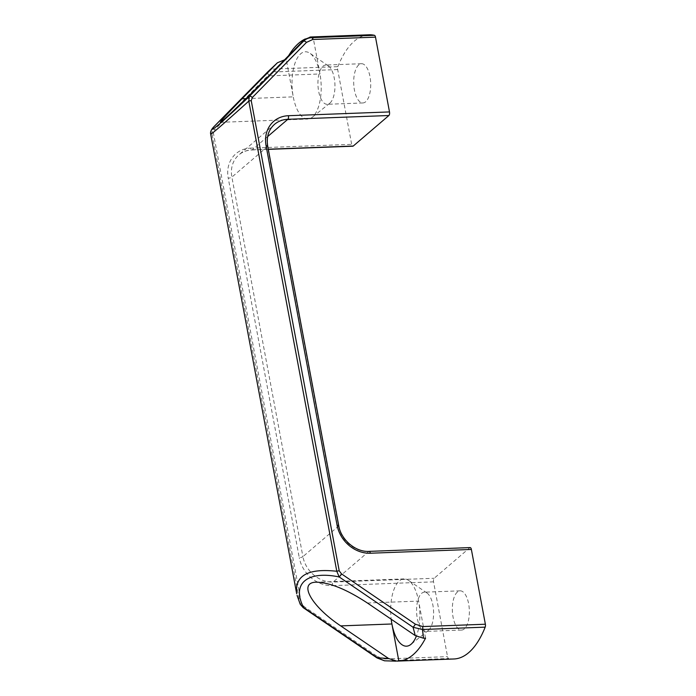 <?xml version="1.0" encoding="UTF-8"?>
<svg xmlns="http://www.w3.org/2000/svg" width="696" height="696" viewBox="0 0 696 696"><rect width="100%" height="100%" fill="white"/><g stroke="black" fill="none" stroke-linecap="round" stroke-linejoin="round"><path stroke-width="0.52" stroke-dasharray="3.48 2.61" d="M245.975 98.623L293.26 96.857A33.652 14.564 87.9 0 1 295.339 62.266A33.652 14.564 87.9 0 1 309.868 53.227A33.652 14.564 87.9 0 1 319.969 73.967A33.652 14.564 87.9 0 1 312.53 117.041A33.652 14.564 87.9 0 1 312.26 117.267A33.652 14.564 87.9 0 1 307.876 119.042A33.652 14.564 87.9 0 1 293.26 96.857L286.326 59.795A106.914 46.258 87.9 0 1 288.631 55.663M329.895 103.121A19.627 8.491 -92.1 0 0 334.924 84.155A19.627 8.491 -92.1 0 0 328.338 65.894A19.627 8.491 -92.1 0 0 325.711 65.05A19.627 8.491 -92.1 0 0 317.959 84.99A19.627 8.491 -92.1 0 0 327.181 104.287A19.627 8.491 -92.1 0 0 329.739 103.252A19.627 8.491 -92.1 0 0 329.895 103.121M358.745 64.885A19.627 8.491 -92.1 0 0 353.951 86.878A19.627 8.491 -92.1 0 0 362.938 102.947A19.627 8.491 -92.1 0 0 365.652 101.781A19.627 8.491 -92.1 0 0 370.446 79.788A19.627 8.491 -92.1 0 0 361.468 63.71A19.627 8.491 -92.1 0 0 358.745 64.885M425.552 638.154L418.618 601.092A33.652 14.564 -92.1 0 0 408.509 580.351A33.652 14.564 -92.1 0 0 404.002 578.907A33.652 14.564 -92.1 0 0 391.187 619.205M367.41 603.014L418.618 601.092A33.652 14.564 87.9 0 1 416.312 636.266M428.545 630.245A19.627 8.491 -92.1 0 0 433.573 611.279A19.627 8.491 -92.1 0 0 426.987 593.018A19.627 8.491 -92.1 0 0 424.36 592.174A19.627 8.491 -92.1 0 0 416.608 612.115A19.627 8.491 -92.1 0 0 425.83 631.411A19.627 8.491 -92.1 0 0 428.388 630.376A19.627 8.491 -92.1 0 0 428.545 630.245M457.394 592A19.627 8.491 -92.1 0 0 452.6 613.994A19.627 8.491 -92.1 0 0 461.578 630.071A19.627 8.491 -92.1 0 0 464.302 628.906A19.627 8.491 -92.1 0 0 469.095 606.912A19.627 8.491 -92.1 0 0 460.117 590.834A19.627 8.491 -92.1 0 0 457.394 592M305.327 38.915A106.914 46.258 87.9 0 1 313.026 36.905L319.969 73.967L268.76 75.89M267.812 71.845C269.63 69.913 272.066 68.956 275.12 68.991L337.865 66.642A2.801 1.209 -92.1 0 0 337.673 69.556L351.671 144.342A2.801 1.209 -92.1 0 0 352.889 146.195M470.157 547.587A2.801 1.209 -92.1 0 0 469.774 547.752L434.165 578.272A2.801 1.209 -92.1 0 0 433.547 581.856L447.545 656.641A2.801 1.209 -92.1 0 0 448.624 658.477L385.88 660.826A2.801 1.209 87.9 0 1 384.81 658.99L447.545 656.641M337.865 66.642A106.914 46.258 87.9 0 1 369.106 34.8M453.94 658.981A106.914 46.258 87.9 0 1 448.624 658.477M377.084 657.972L377.067 657.964A2.801 0.444 124.3 0 1 377.528 656.598L384.81 658.99M395.824 661.157L384.836 660.826M300.15 604.111L299.828 602.953A2.801 0.818 169.4 0 0 301.394 603.249L303.647 606.277L377.528 656.598M297.053 595.376L299.828 602.953L211.836 132.788A2.801 0.818 169.4 0 0 213.402 133.084L301.394 603.249M213.568 127.055A2.801 1.462 -135.5 0 0 214.499 129.926L213.402 133.084M210.714 134.154L211.836 132.788L212.933 127.803M267.716 71.94A2.801 1.462 -135.5 0 0 268.647 74.811L214.499 129.926M284.281 59.865L275.12 68.991A2.801 1.209 -92.1 0 0 274.937 71.906L268.647 74.811M284.507 59.856L286.326 59.795M313.026 36.905L310.355 37.027M268.282 149.214L252.213 149.814A2.801 1.209 87.9 0 1 251.821 149.979A2.801 1.209 87.9 0 1 250.603 148.126L351.671 144.342M267.647 136.59L252.213 149.814A28.04 23.908 49.4 0 0 238.893 154.877A28.04 23.908 49.4 0 0 231.881 177.115A2.801 0.818 -10.6 0 1 228.245 178.167A30.85 26.3 -130.6 0 1 250.603 148.126M469.774 547.752L368.706 551.545A28.04 23.908 -130.6 0 1 338.508 526.133L267.481 146.604L231.881 177.115L302.908 556.643A2.801 0.818 -10.6 0 1 299.271 557.696L228.245 178.167M338.743 525.706A2.801 0.818 169.4 0 1 338.508 526.133L302.908 556.643A28.04 23.908 49.4 0 0 333.106 582.056A2.801 1.209 -92.1 0 0 332.488 585.64A30.85 26.3 -130.6 0 1 299.271 557.696M433.547 581.856L332.488 585.64M369.098 551.371A2.801 1.209 87.9 0 0 368.706 551.545L333.106 582.056L434.165 578.272M267.716 146.177A2.801 0.818 169.4 0 1 267.481 146.604A28.04 23.908 -130.6 0 1 274.502 124.366L238.893 154.877C242.469 151.841 246.784 150.214 251.821 149.979L268.308 149.362M337.673 69.556L274.937 71.906M328.338 65.894L309.868 53.227M329.739 103.252L312.26 117.267M361.468 63.71L325.711 65.05M362.938 102.947L327.181 104.287M426.987 593.018L408.509 580.351M428.388 630.376L410.91 644.392M460.117 590.834L424.36 592.174M461.578 630.071L425.83 631.411M404.002 578.907L316.48 582.187M220.354 122.322L307.876 119.042"/><path stroke-width="1.04" d="M391.187 619.205A33.652 14.564 -92.1 0 0 391.909 623.981L398.851 661.043L396.807 661.113L388.577 658.503L340.709 625.895C311.147 606.207 297.818 582.16 316.48 582.187C329.8 582.526 346.773 589.468 367.41 603.014L415.277 635.613L423.507 638.232L422.446 629.497A2.801 1.209 -92.1 0 0 422.637 626.574L415.355 624.182L341.475 573.861L339.222 570.824L251.23 100.668L252.326 97.51L306.475 42.386L312.765 39.489L375.501 37.14A2.801 1.209 -92.1 0 0 374.422 35.305L311.686 37.654L311.112 36.975L369.106 34.8A106.914 46.258 87.9 0 1 374.422 35.305M416.312 636.266A33.652 14.564 87.9 0 1 411.179 644.165A33.652 14.564 87.9 0 1 410.91 644.392A33.652 14.564 87.9 0 1 391.909 623.981L340.709 625.895M288.631 55.663A106.914 46.258 87.9 0 1 305.327 38.915M268.308 149.362L352.889 146.195A2.801 1.209 -92.1 0 0 353.272 146.029L268.282 149.214M267.716 146.177A2.801 0.818 169.4 0 0 266.072 145.742L337.099 525.271A2.801 0.818 169.4 0 1 338.743 525.706L267.716 146.177C266.281 137.008 268.543 129.734 274.502 124.366A28.04 23.908 -130.6 0 1 287.813 119.303L388.881 115.519L353.272 146.029M388.881 115.519A2.801 1.209 -92.1 0 0 389.499 111.925L375.501 37.14M471.375 549.44A2.801 1.209 -92.1 0 0 470.157 547.587L369.098 551.371A2.801 1.209 87.9 0 1 370.315 553.224L471.375 549.44L485.373 624.225L422.637 626.574M312.765 39.489A2.801 1.209 87.9 0 0 311.686 37.654C308.363 37.854 305.605 39.08 303.413 41.334L249.264 96.457L248.803 101.111L336.794 571.268L339.178 576.94L413.067 627.261L422.446 629.497L485.182 627.148A2.801 1.209 -92.1 0 0 485.373 624.225M485.182 627.148A106.914 46.258 87.9 0 1 453.94 658.981L396.807 661.113M388.577 658.503L377.458 657.772A2.801 0.444 124.3 0 1 377.058 657.964L384.514 660.8L377.458 657.772L303.578 607.451A2.801 0.444 124.3 0 1 303.178 607.643A2.801 0.444 124.3 0 1 303.16 607.625M303.186 607.26A2.801 0.444 124.3 0 1 303.647 606.277M341.475 573.861A2.801 0.444 -55.7 0 1 339.178 576.94C307.075 570.328 291.302 583.84 303.578 607.451L300.15 604.111M212.933 127.803L213.655 126.968A2.801 1.462 -135.5 0 0 213.611 127.011A2.801 1.462 -135.5 0 0 213.568 127.055M252.326 97.51A2.801 1.462 44.5 0 0 249.264 96.457C223.085 121.504 207.312 135.024 213.655 126.968L267.812 71.845A2.801 1.462 -135.5 0 0 267.76 71.888A2.801 1.462 -135.5 0 0 267.716 71.94M310.355 37.027L303.848 40.177L268.76 75.89C247.593 97.483 220.963 123.018 220.354 122.322C220.275 121.487 227.514 113.631 242.06 98.771L277.139 63.058L268.412 71.27M213.089 127.603L268.099 71.558L277.478 62.736L284.507 59.856M210.714 134.154L210.705 134.215C210.175 132.327 210.958 130.143 213.054 127.646M339.222 570.824A2.801 0.818 -10.6 0 0 336.794 571.268C308.024 568.101 294.66 575.592 296.696 593.74L210.705 134.224C211.993 133.876 224.695 122.844 248.803 101.111A2.801 0.818 -10.6 0 1 251.23 100.668M377.058 657.964L303.178 607.643L300.228 604.293L297.053 595.376M395.824 661.157L384.557 660.8M423.507 638.232L425.552 638.154A106.914 46.258 87.9 0 1 398.851 661.043M303.848 40.177L303.413 41.334A2.801 1.462 44.5 0 1 306.475 42.386M415.277 635.613L413.067 627.261A2.801 0.444 -55.7 0 0 415.355 624.182M389.499 111.925L288.44 115.71A2.801 1.209 -92.1 0 1 287.813 119.303L267.647 136.59M337.099 525.271A30.85 26.3 49.4 0 0 370.315 553.224M288.44 115.71A30.85 26.3 49.4 0 0 266.072 145.742M242.06 98.771L245.975 98.623M338.743 525.706C340.996 539.905 355.839 552.311 369.098 551.371M309.99 37.071L311.112 36.975"/></g></svg>
